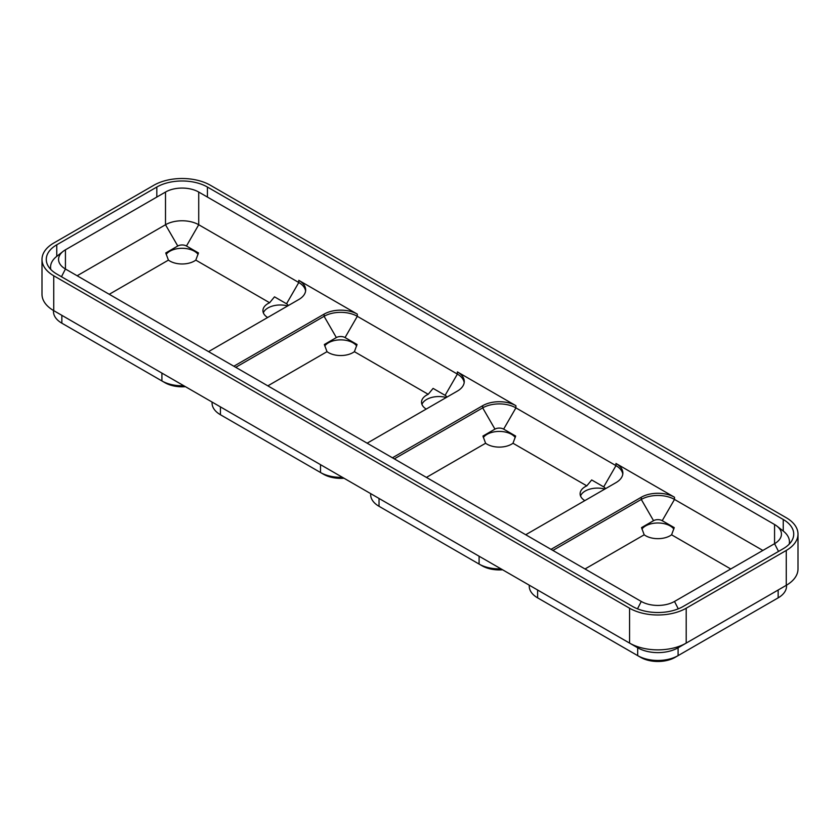 <?xml version="1.0" encoding="UTF-8"?>
<svg xmlns="http://www.w3.org/2000/svg" width="840" height="840" viewBox="0 0 840 840"><rect width="100%" height="100%" fill="white"/><g stroke="black" fill="none" stroke-linecap="round" stroke-linejoin="round"><path stroke-width="1.26" d="M208.551 351.624L298.788 299.523A23.499 13.566 0 0 0 305.676 289.926A23.499 13.566 0 0 0 298.788 280.34L357.315 314.129A23.499 13.566 180 0 0 324.093 314.129L233.846 366.23M367.132 443.184L457.38 391.083A23.499 13.566 0 0 0 464.268 381.497A23.499 13.566 0 0 0 457.38 371.899L515.907 405.689A23.499 13.566 180 0 0 482.685 405.689L392.438 457.79M525.725 534.744L615.972 482.643A23.499 13.566 0 0 0 622.86 473.056A23.499 13.566 0 0 0 615.972 463.459L674.499 497.249A23.499 13.566 180 0 0 641.277 497.249L551.029 549.35M778.218 589.974A28.571 16.495 180 0 1 778.155 590.016L686.207 643.094A40.047 23.121 180 0 1 629.57 643.094L61.845 315.326A28.571 16.495 180 0 1 61.782 315.284M629.57 608.212L53.729 275.762A40.047 23.121 0 0 1 42 259.413A40.047 23.121 0 0 1 53.729 243.054L153.793 185.283A40.047 23.121 180 0 1 210.43 185.283L786.272 517.745A40.047 23.121 0 0 1 798 534.093A40.047 23.121 0 0 1 786.272 550.442L686.207 608.212A40.047 23.121 180 0 1 629.57 608.212L629.57 643.094L637.686 647.787L537.621 590.016A28.571 16.495 180 0 1 537.558 589.974M675.066 657.374L678.09 655.63A28.571 16.495 180 0 1 637.686 655.63L640.71 657.374A24.297 14.028 180 0 0 675.066 657.374L778.155 597.86L778.155 590.016L786.272 585.323A40.047 23.121 0 0 0 798 568.974L798 534.093M42 259.413L42 294.294A40.047 23.121 0 0 0 53.729 310.643L53.729 275.762M207.417 187.036A35.773 20.654 180 0 0 156.817 187.036L56.752 244.808A35.773 20.654 0 0 0 46.274 259.413A35.773 20.654 0 0 0 56.752 274.019L632.583 606.47A35.773 20.654 180 0 0 683.183 606.47L783.248 548.699A35.773 20.654 0 0 0 793.726 534.093A35.773 20.654 0 0 0 783.248 519.488L207.417 187.036L207.417 197.064M789.212 544.142A31.511 18.186 0 0 0 789.453 541.884A31.511 18.186 0 0 0 783.311 531.101L776.864 526.05A23.499 13.566 0 0 0 774.564 524.506L198.723 192.045L198.723 224.742A23.499 13.566 0 0 0 165.501 224.742L77.144 275.762M198.723 192.045A23.499 13.566 180 0 0 165.501 192.045L65.436 249.816A23.499 13.566 0 0 0 63.137 251.359L56.69 256.41A31.511 18.186 0 0 0 50.547 267.204A31.511 18.186 0 0 0 50.788 269.451M762.856 550.442L674.499 499.433A23.499 13.566 0 0 0 641.277 499.433L552.92 550.442M305.592 291.018A23.499 13.566 0 0 0 298.788 282.513L198.723 224.742L186.459 246.005L198.471 252.945L195.804 260.116L269.619 302.736A17.357 10.017 0 0 0 262.93 310.643A17.357 10.017 0 0 0 267.645 317.51M464.184 382.578A23.499 13.566 0 0 0 457.38 374.084L357.315 316.312A23.499 13.566 0 0 0 324.093 316.312L235.736 367.322M622.776 474.149A23.499 13.566 0 0 0 615.972 465.644L515.907 407.873A23.499 13.566 0 0 0 482.685 407.873L394.328 458.882M774.564 524.506L774.564 543.69A23.499 13.566 0 0 0 781.442 534.093A23.499 13.566 0 0 0 776.864 526.05M778.523 551.428L774.564 543.69L674.499 601.461A23.499 13.566 180 0 1 641.277 601.461L65.436 269L61.477 276.738M63.137 251.359A23.499 13.566 0 0 0 58.559 259.413A23.499 13.566 0 0 0 65.436 269L65.436 249.816M540.645 599.602L537.621 597.86L540.645 599.602A24.297 14.028 180 0 1 540.603 599.582M775.173 599.582A24.297 14.028 180 0 1 775.131 599.602L778.155 597.86A28.571 16.495 180 0 0 786.524 586.194L786.524 585.175M641.928 529.063A17.357 10.017 180 0 1 670.163 525.924A17.357 10.017 180 0 1 673.837 529.063M529.505 585.323L537.621 590.016L529.505 585.323M778.155 590.016L678.09 647.787L686.207 643.094L686.207 608.212M678.09 655.63L678.09 647.787A28.571 16.495 180 0 1 637.686 647.787L629.57 643.094M529.253 585.186L529.253 586.194A28.571 16.495 180 0 0 537.621 597.86L637.686 655.63L637.686 647.787M585.008 568.974L644.196 534.807L641.529 527.625L653.541 520.684A6.143 3.549 180 0 1 662.225 520.684L674.247 527.625L671.58 534.807L730.758 568.974M644.196 534.807A17.357 10.017 0 0 0 671.58 534.807M604.863 489.058A17.357 10.017 0 0 0 580.534 495.947M502.604 569.793A24.297 14.028 180 0 1 482.118 565.813L479.094 564.071L479.094 556.227L379.029 498.456A28.571 16.495 180 0 1 378.966 498.414M382.053 508.043L379.029 506.3L382.053 508.043A24.297 14.028 180 0 1 382.011 508.022M483.336 437.504A17.357 10.017 180 0 1 511.57 434.354A17.357 10.017 180 0 1 515.245 437.504M370.913 493.763L379.029 498.456L370.913 493.763M479.094 556.227L470.978 551.534L479.094 556.227A28.571 16.495 180 0 0 479.168 556.259M501.007 568.869A28.571 16.495 180 0 1 479.094 564.071L482.118 565.813M370.661 493.616L370.661 494.634A28.571 16.495 180 0 0 379.029 506.3L479.094 564.071M426.416 477.414L485.604 443.247L482.937 436.065L494.949 429.125A6.143 3.549 180 0 1 503.643 429.125L515.655 436.065L512.988 443.247L586.803 485.856A17.357 10.017 0 0 0 580.115 493.763A17.357 10.017 0 0 0 584.829 500.63M586.803 485.856L591.686 479.955L603.698 486.896A6.143 3.549 180 0 1 605.399 488.754M485.604 443.247A17.357 10.017 0 0 0 512.988 443.247M446.271 397.499A17.357 10.017 0 0 0 421.943 404.387M344.012 478.233A24.297 14.028 180 0 1 323.526 474.254L320.502 472.511L320.502 464.656L220.437 406.886A28.571 16.495 180 0 1 220.374 406.854M212.069 402.056L212.069 403.074A28.571 16.495 180 0 0 220.437 414.74L223.461 416.483A24.297 14.028 180 0 1 223.419 416.462L323.526 474.254M324.755 345.944A17.357 10.017 180 0 1 352.979 342.794A17.357 10.017 180 0 1 356.664 345.944M212.321 402.203L220.437 406.886L212.321 402.203M320.502 464.656L312.385 459.974L320.502 464.656A28.571 16.495 180 0 0 320.576 464.699M342.416 477.309A28.571 16.495 180 0 1 320.502 472.511M267.834 385.854L327.012 351.677L324.345 344.505L336.357 337.565A6.143 3.549 180 0 1 345.051 337.565L357.063 344.505L354.396 351.677L428.211 394.296A17.357 10.017 0 0 0 421.522 402.203A17.357 10.017 0 0 0 426.237 409.07M428.211 394.296L433.094 388.395L445.106 395.336A6.143 3.549 180 0 1 446.806 397.194M327.012 351.677A17.357 10.017 0 0 0 354.396 351.677M287.679 305.939A17.357 10.017 0 0 0 263.351 312.816M185.419 386.673A24.297 14.028 180 0 1 164.934 382.694L161.91 380.951L161.91 373.096L53.729 310.643M64.869 324.923L61.845 323.18L64.869 324.923A24.297 14.028 180 0 1 64.827 324.901M166.162 254.373A17.357 10.017 180 0 1 194.387 251.234A17.357 10.017 180 0 1 198.072 254.373M161.91 373.096L153.793 368.413L161.91 373.096A28.571 16.495 180 0 0 161.984 373.139M183.823 385.749A28.571 16.495 180 0 1 161.91 380.951L164.934 382.694M53.477 310.495L53.477 311.514A28.571 16.495 180 0 0 61.845 323.18L161.91 380.951M269.619 302.736L274.502 296.835L286.524 303.776A6.143 3.549 180 0 1 288.215 305.634M186.459 246.005A6.143 3.549 180 0 0 177.776 246.005L165.753 252.945L168.42 260.116A17.357 10.017 0 0 0 195.804 260.116M109.242 294.294L168.42 260.116M786.272 585.323L786.272 550.442M783.248 519.488L783.248 531.048M56.752 244.808L56.752 256.358M156.817 187.036L156.817 197.064M165.501 192.045L165.501 224.742L177.776 246.005M662.225 520.684L674.499 499.433L674.499 497.249M286.524 303.776L298.788 282.513L298.788 280.34M345.051 337.565L357.315 316.312L357.315 314.129M445.106 395.336L457.38 374.084L457.38 371.899M503.643 429.125L515.907 407.873L515.907 405.689M603.698 486.896L615.972 465.644L615.972 463.459M641.277 601.461L637.497 608.843M674.499 601.461L678.279 608.843M678.09 647.787L686.207 643.094M537.621 597.86L537.621 590.016M637.686 655.63L640.71 657.374M379.029 506.3L379.029 498.456M220.437 414.74L220.437 406.886M61.845 323.18L61.845 315.326M336.357 337.565L324.093 316.312L324.093 314.129M494.949 429.125L482.685 407.873L482.685 405.689M653.541 520.684L641.277 499.433L641.277 497.249M789.453 541.884L789.453 543.879M50.547 267.204L50.547 269.199M775.131 599.602L778.155 597.86"/></g></svg>
